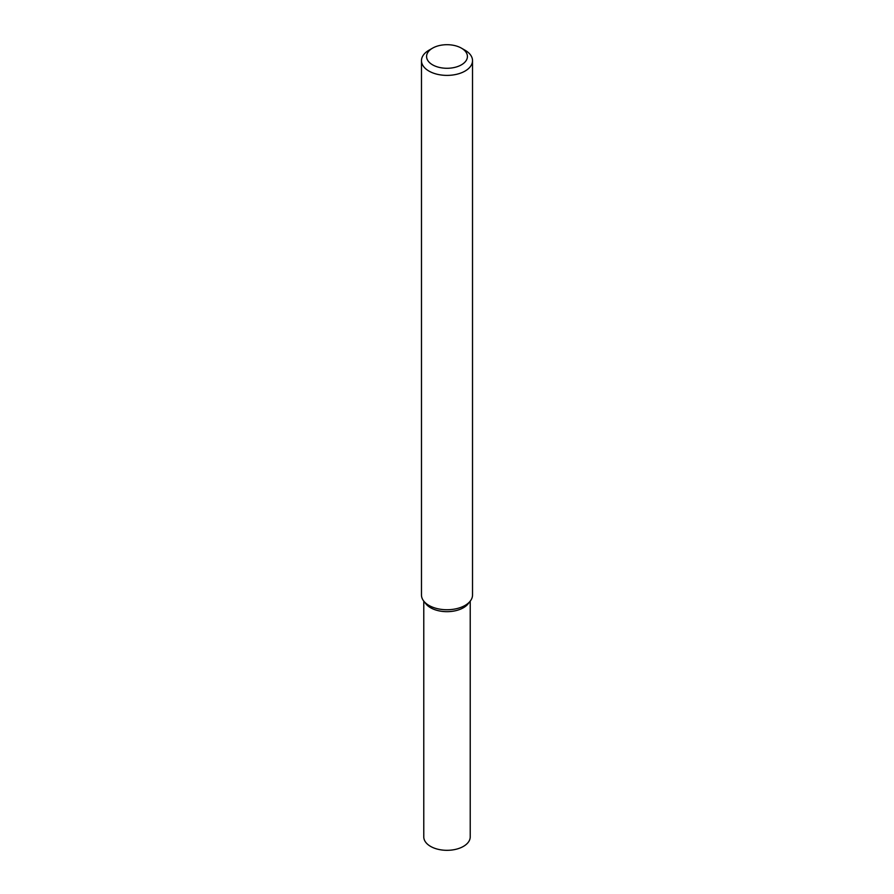 <?xml version="1.0" encoding="UTF-8"?>
<svg xmlns="http://www.w3.org/2000/svg" width="894" height="894" viewBox="0 0 894 894"><rect width="100%" height="100%" fill="white"/><g stroke="black" fill="none" stroke-linecap="round" stroke-linejoin="round"><path stroke-width="1.34" d="M461.438 48.153L465.048 50.232A25.524 14.729 180 0 1 472.524 60.658L472.524 595.013A25.524 14.729 180 0 1 470.3 601.025L468.199 603.729A23.222 13.41 180 0 1 463.416 607.741A23.222 13.41 180 0 1 425.801 603.729L423.7 601.025A25.524 14.729 180 0 1 421.476 595.013L421.476 60.658A25.524 14.729 180 0 1 428.952 50.232L432.562 48.153A20.417 11.79 180 0 1 461.438 48.153A20.417 11.79 180 0 1 461.438 64.826A20.417 11.79 180 0 1 432.562 64.826A20.417 11.79 180 0 1 432.562 48.153M470.3 601.025A25.524 14.729 180 0 1 465.048 605.428A25.524 14.729 180 0 1 423.7 601.025M472.524 60.658A25.524 14.729 180 0 1 465.048 71.073A25.524 14.729 180 0 1 437.233 74.269A25.524 14.729 180 0 1 421.476 60.658M470.222 601.114L470.222 836.918A23.222 13.41 180 0 1 463.416 846.394A23.222 13.41 180 0 1 438.116 849.3A23.222 13.41 180 0 1 423.778 836.918L423.778 601.114M469.104 602.377A23.222 13.41 180 0 1 463.416 607.741A23.222 13.41 180 0 1 424.896 602.377"/></g></svg>
